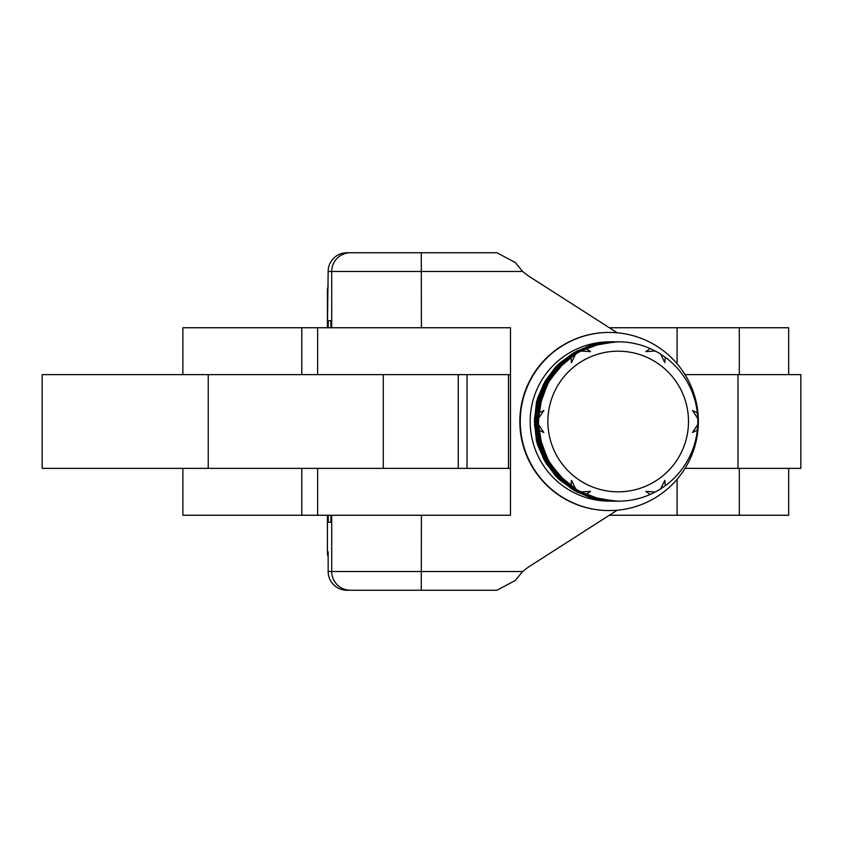 <?xml version="1.0" encoding="UTF-8"?>
<svg xmlns="http://www.w3.org/2000/svg" width="843" height="843" viewBox="0 0 843 843"><rect width="100%" height="100%" fill="white"/><g stroke="black" fill="none" stroke-linecap="round" stroke-linejoin="round"><path stroke-width="1.26" d="M182.878 374.629L182.878 327.748L510.468 327.748L510.468 515.252L182.878 515.252L182.878 468.371M788.658 374.629L788.658 327.748L609.363 327.748M788.658 468.371L788.658 515.252L609.363 515.252M510.468 374.629L317.642 374.629L317.642 327.748L317.642 374.629L42.15 374.629L42.15 468.371L510.468 468.371M608.899 332.437L609.299 332.437A89.063 89.063 -90 0 1 657.319 346.484A89.063 89.063 90 0 1 698.362 421.5A89.063 89.063 0 0 0 609.299 332.437A89.063 89.063 -90 0 0 520.247 421.5A89.063 89.063 -90 0 0 609.299 510.563A89.063 89.063 0 0 0 698.362 421.5A89.063 89.063 90 0 1 657.319 496.516A89.063 89.063 -90 0 1 609.299 510.563L608.899 510.563A89.063 89.063 -90 0 1 519.836 421.5A89.063 89.063 -90 0 1 608.899 332.437M383.27 252.752L496.885 252.752L515.263 262.5L522.639 271.499L328.159 271.499A18.746 18.746 -90 0 1 346.905 252.752L421.268 252.752L421.405 327.748M576.717 351.141L595.738 343.933L613.925 341.815L609.868 341.815A79.685 79.685 90 0 0 530.184 421.5A79.685 79.685 90 0 0 609.868 501.185L613.904 501.185L596.307 499.235A79.685 79.685 -90 0 1 590.869 497.813L611.112 501.142L590.321 497.581L574.241 490.51L559.963 480.057L546.359 463.755L559.225 479.541A79.685 79.685 -90 0 1 555.274 475.547L544.894 461.342L537.75 445.188A79.685 79.685 -90 0 1 536.264 439.772L543.545 458.887L536.274 439.024L534.399 421.5L536.633 403.228L543.914 384.113L536.643 403.976L534.768 421.5L536.991 403.228L544.272 384.113L537.002 403.976L535.126 421.5L537.36 403.228L544.631 384.113L537.37 403.976L535.495 421.5L537.718 403.228L545 384.113L537.729 403.976L535.853 421.5L537.729 439.024L545 458.887L537.718 439.772L535.516 421.5L537.37 439.024L544.631 458.887L537.36 439.772L535.157 421.5L537.002 439.024L544.272 458.887L536.991 439.772L534.789 421.5L536.643 439.024L543.914 458.887L536.633 439.772L534.43 421.5L536.274 403.976L543.566 384.113M576.717 491.869L595.738 499.067L614.273 501.185L596.665 499.235L576.717 491.859M536.601 421.5L538.803 403.228L546.085 384.113L538.814 403.976L536.949 421.5L538.814 439.024L546.085 458.887L538.803 439.772L536.601 421.5M538.498 424.535L538.498 418.465A79.685 79.685 -90 0 0 538.435 421.5L540.268 403.976L547.539 384.113L540.258 403.228L538.055 421.5L539.91 403.976L547.181 384.113L539.899 403.228L537.697 421.5L539.541 403.976L546.812 384.113L539.531 403.228L537.328 421.5L539.183 403.976L546.454 384.113L539.172 403.228L536.97 421.5L539.172 439.772L546.454 458.887L539.183 439.024L537.307 421.5L539.531 439.772L546.812 458.887L539.541 439.024L537.676 421.5L539.899 439.772L547.181 458.887L539.91 439.024L538.034 421.5L540.258 439.772L547.539 458.887L540.268 439.024L538.392 421.5A79.685 79.685 -90 0 0 538.498 424.535L543.819 432.512L538.909 430.141L538.456 424.314L541.701 444.461L548.919 461.342L541.743 445.188L538.097 424.314L541.332 444.461L548.551 461.342L541.375 445.188L537.76 424.292M536.243 421.5L538.445 403.228L545.727 384.113L538.456 403.976L536.58 421.5L538.456 439.024L545.727 458.887L538.445 439.772L536.243 421.5M535.885 421.5L538.087 403.228L545.358 384.113L538.087 403.976L536.222 421.5L538.087 439.024L545.358 458.887L538.087 439.772L535.885 421.5M618.182 491.817A70.317 70.306 90 0 0 688.499 421.5A70.317 70.306 90 0 0 618.182 351.183A70.317 70.306 90 0 0 547.876 421.5A70.317 70.306 90 0 0 618.182 491.817M655.475 491.869L650.238 494.43A79.685 79.685 -90 0 1 586.001 494.43L580.711 491.869L599.742 499.067L617.93 501.185L600.3 499.235L580.353 491.869L599.373 499.067L617.561 501.185L599.942 499.235L579.984 491.859M650.238 494.43L645.791 491.385L655.306 491.975A79.685 79.685 -90 0 0 660.564 488.94L664.853 480.373L665.211 485.779L660.343 489.066M697.73 424.314L697.33 430.141A79.685 79.685 -90 0 1 665.211 485.779M697.33 430.141L692.482 432.512L697.751 424.535A79.685 79.685 -90 0 0 697.751 418.465L692.482 410.488L697.33 412.859L697.73 418.686M660.343 353.934L665.211 357.221A79.685 79.685 -90 0 1 697.33 412.859M665.211 357.221L664.853 362.627L660.564 354.06A79.685 79.685 -90 0 0 655.306 351.025L645.791 351.615L650.238 348.57L655.475 351.131M580.711 351.141L586.001 348.57A79.685 79.685 -90 0 1 650.238 348.57M328.159 571.501L522.639 571.501L515.263 580.5L496.885 590.248L346.905 590.248A18.746 18.746 -90 0 1 328.159 571.501L328.159 551.807L327.411 551.807L327.421 515.252L327.411 551.807L328.159 557.023A18.746 18.746 -90 0 1 327.421 551.807M586.001 348.57L590.521 351.615L580.932 351.025A79.685 79.685 -90 0 0 575.674 354.06L571.449 362.627L571.027 357.221L575.843 353.934L559.973 366.895L548.919 381.658L559.267 367.453L575.484 353.934L559.604 366.895L548.551 381.658L558.898 367.453L575.116 353.934L559.246 366.895L548.192 381.658L540.974 398.539L537.729 418.686L541.375 397.812L548.53 381.658L541.332 398.539L538.097 418.686L541.743 397.812L548.888 381.658L541.701 398.539L538.456 418.686L538.909 412.859A79.685 79.685 -90 0 1 571.027 357.221M538.909 412.859L543.819 410.488L538.498 418.465M575.853 489.056L571.027 485.779A79.685 79.685 -90 0 1 538.909 430.141M571.027 485.779L571.449 480.373L575.674 488.94A79.685 79.685 -90 0 0 580.932 491.975L590.521 491.385L586.001 494.43M537.002 424.314L540.648 445.188L547.802 461.342L558.171 475.547L574.389 489.066L558.519 476.105L547.465 461.342L540.247 444.461L537.033 424.292M572.207 489.066L556.338 476.105L545.284 461.342L538.108 445.188L534.462 424.314L537.708 444.461L544.926 461.342L555.969 476.105L571.849 489.066L555.632 475.547L545.263 461.342L538.066 444.461L534.831 424.314L538.477 445.188L545.621 461.342L538.435 444.461L535.189 424.314L538.835 445.188L545.99 461.342L538.793 444.461L535.558 424.314L539.204 445.188L546.348 461.342L539.162 444.461L535.916 424.314L539.562 445.188L546.717 461.342L539.52 444.461L536.285 424.314L539.931 445.188L547.075 461.342L557.455 475.547L573.661 489.066L557.792 476.105L546.738 461.342L557.086 475.547L573.303 489.066L557.423 476.105L546.369 461.342L556.728 475.547L572.934 489.066L557.065 476.105L546.011 461.342L556.359 475.547L572.576 489.066L556.696 476.105L545.642 461.342L556.001 475.547L572.228 489.056M536.643 424.314L539.889 444.461L547.096 461.342L558.15 476.105L574.03 489.066L557.813 475.547L547.434 461.342L540.289 445.188L536.664 424.292M548.909 463.734L562.513 480.057L576.791 490.51L592.861 497.581L613.651 501.142L593.409 497.813L576.443 490.51L561.765 479.541L548.898 463.755M547.824 463.734L561.417 480.057L575.695 490.51L561.038 479.541L548.171 463.755L561.786 480.057L576.064 490.51L561.406 479.541L548.54 463.755L562.144 480.057L576.422 490.51L592.503 497.581L613.283 501.142L593.05 497.813L576.085 490.51L592.134 497.581L612.924 501.142L592.682 497.813L575.727 490.51L591.775 497.581L612.555 501.142L592.323 497.813L575.358 490.51L591.407 497.581L612.197 501.142L591.955 497.813L575 490.51L591.048 497.581L611.839 501.142L591.596 497.813L574.631 490.51L590.68 497.581L611.47 501.142L591.228 497.813L574.273 490.51L559.594 479.541L546.717 463.755L560.332 480.057L574.61 490.51L559.952 479.541L547.086 463.755L560.69 480.057L574.968 490.51L560.31 479.541L547.455 463.734M578.899 491.859L598.846 499.235L616.444 501.185L597.919 499.067L578.899 491.869M579.984 351.141L599.942 343.765L618.119 341.815M577.803 351.141L597.761 343.765L616.096 341.815L598.488 343.765L578.53 351.131L597.561 343.933L615.748 341.815M579.984 351.131L599.015 343.933L617.202 341.815L599.373 343.933L580.353 351.131L600.3 343.765L617.898 341.815L599.742 343.933L580.711 351.131M577.803 351.131L596.833 343.933L615.358 341.815M577.518 352.49L593.588 345.419L614.378 341.858L594.136 345.187L577.17 352.49L562.492 363.459L549.625 379.245L563.24 362.943L577.518 352.49M577.076 491.859L596.106 499.067L614.294 501.185L598.488 499.235L578.53 491.859M575.337 352.49L591.407 345.419L612.197 341.858L591.955 345.187L575 352.49L591.048 345.419L611.839 341.858L591.596 345.187L574.631 352.49L590.68 345.419L611.47 341.858L591.228 345.187L574.273 352.49L559.594 363.459L546.717 379.245L560.332 362.943L574.61 352.49L559.952 363.459L547.086 379.245L560.69 362.943L574.968 352.49L560.31 363.459L547.444 379.245L561.059 362.943L575.337 352.49L592.323 345.187L612.555 341.858L591.775 345.419L575.695 352.49L592.682 345.187L612.924 341.858L592.134 345.419L576.064 352.49L593.05 345.187L613.283 341.858L592.503 345.419L576.422 352.49L562.144 362.943L548.54 379.245L561.406 363.459L576.085 352.49L561.786 362.943L548.171 379.245L561.038 363.459L575.727 352.49L561.417 362.943L547.813 379.245L560.679 363.459L575.358 352.49M579.626 351.141L598.646 343.933L617.171 341.815L599.573 343.765L579.626 351.131M577.444 351.141L596.465 343.933L614.99 341.815M577.149 352.49L593.23 345.419L614.01 341.858L593.778 345.187L576.812 352.49L562.133 363.459L549.267 379.245L562.871 362.943L577.149 352.49M574.768 353.944L558.54 367.453L548.161 381.658L541.016 397.812L537.37 418.686L540.605 398.539L547.824 381.658L558.877 366.895L574.757 353.934M572.587 353.944L556.359 367.453L545.99 381.658L557.065 366.895L572.955 353.944M572.934 353.934L556.728 367.453L546.348 381.658L557.423 366.895L573.303 353.934L557.086 367.453L546.717 381.658L557.792 366.895L573.661 353.934L557.455 367.453L547.075 381.658L539.931 397.812L536.285 418.686L539.52 398.539L546.738 381.658L539.562 397.812L535.916 418.686L539.162 398.539L546.369 381.658L539.204 397.812L535.558 418.686L538.793 398.539L546.011 381.658L538.835 397.812L535.189 418.686L538.435 398.539L545.642 381.658L556.001 367.453L572.228 353.944M547.802 381.658L558.171 367.453L574.389 353.934L558.519 366.895L547.465 381.658L540.247 398.539L537.002 418.686L540.648 397.812L547.802 381.658M572.576 353.934L556.696 366.895L545.642 381.658L538.477 397.812L534.831 418.686L538.066 398.539L545.284 381.658L555.632 367.453L571.849 353.934L555.969 366.895L544.926 381.658L537.708 398.539L534.462 418.686L538.108 397.812L545.263 381.658L556.338 366.895L572.207 353.934M579.257 491.869L598.288 499.067L616.813 501.185L599.215 499.235L579.257 491.859M614.01 501.142L593.778 497.813L576.812 490.51L562.133 479.541L549.267 463.755L562.871 480.057L577.149 490.51L593.23 497.581L614.01 501.142M577.444 491.859L596.465 499.067L614.652 501.185L597.034 499.235L577.076 491.869M578.172 351.141L597.192 343.933L615.379 341.815M575.674 354.06L563.967 362.943L550.353 379.245L563.219 363.459L577.898 352.49L593.946 345.419L614.737 341.858L594.505 345.187L577.539 352.49L562.861 363.459L549.984 379.245L563.598 362.943L577.876 352.49L594.863 345.187L615.105 341.858L594.315 345.419L580.932 351.025M537.391 424.292L541.016 445.188L548.161 461.342L558.54 475.547L574.757 489.066L558.877 476.105L547.824 461.342L540.605 444.461L537.37 424.314M577.444 491.869L597.392 499.235L614.99 501.185M578.172 351.131L598.119 343.765L615.717 341.815M579.626 491.869L598.646 499.067L617.171 501.185L599.573 499.235L579.626 491.859M575.843 489.066L559.973 476.105L548.919 461.342L559.267 475.547L575.484 489.066L559.604 476.105L548.551 461.342L558.898 475.547L575.116 489.066L559.246 476.105L548.192 461.342L540.974 444.461L537.729 424.314M549.636 463.734L563.24 480.057L577.518 490.51L593.588 497.581L614.378 501.142L594.136 497.813L577.17 490.51L562.492 479.541L549.625 463.755M547.813 463.755L560.679 479.541L575.358 490.51L561.059 480.057L547.444 463.755M616.444 341.815L598.846 343.765L578.899 351.131L597.919 343.933L616.444 341.815M580.932 491.975L594.315 497.581L615.105 501.142L594.863 497.813L577.898 490.51L593.946 497.581L614.737 501.142L594.505 497.813L577.539 490.51L562.861 479.541L549.984 463.755L563.598 480.057L577.876 490.51L563.219 479.541L550.353 463.755L563.967 480.057L575.674 488.94M577.803 491.859L597.761 499.235L615.358 501.185M543.545 384.113L536.264 403.228A79.685 79.685 -90 0 1 537.75 397.812L544.894 381.658L555.274 367.453A79.685 79.685 -90 0 1 559.225 363.459L546.359 379.245L559.963 362.943L574.241 352.49L590.321 345.419L611.112 341.858L590.869 345.187A79.685 79.685 -90 0 1 596.307 343.765L614.631 341.815L597.034 343.765L577.076 351.131L596.106 343.933L614.294 341.815L596.665 343.765L576.717 351.131M615.021 501.185L596.833 499.067L577.803 491.869M618.119 501.185L599.015 499.067L579.984 491.869M615.379 501.185L597.192 499.067L578.172 491.869L598.119 499.235L615.717 501.185M547.096 381.658L558.15 366.895L574.03 353.934L557.813 367.453L547.434 381.658L540.289 397.812L536.643 418.686L539.889 398.539L547.096 381.658M576.443 352.49L593.409 345.187L613.651 341.858L592.861 345.419L576.791 352.49L562.513 362.943L548.898 379.245L561.765 363.459L576.443 352.49M579.257 351.131L598.288 343.933L616.813 341.815L599.215 343.765L579.257 351.141M577.444 351.131L597.392 343.765L615 341.815M615.748 501.185L597.561 499.067L578.53 491.869M330.909 515.252L330.856 522.281L328.275 522.281L328.222 515.252M522.639 271.499L528.055 275.703L617.234 332.795M617.234 510.205L528.055 567.297L522.639 571.501M327.411 291.193L328.159 285.977A18.746 18.746 -90 0 0 327.421 291.193L327.411 327.748L328.159 271.499M328.222 327.748L328.275 320.719L330.856 320.719L330.909 327.748M508.445 468.371L508.445 374.629M458.265 468.371L458.265 374.629M383.27 468.371L383.27 374.629M685.032 468.371L800.85 468.371L800.85 374.629L685.032 374.629M317.642 515.252L317.642 468.371L317.642 515.252M301.783 374.629L301.783 327.748M739.3 374.629L739.3 327.748M677.098 363.733L677.098 327.748M301.783 515.252L301.783 468.371M677.098 515.252L677.098 479.267M739.3 515.252L739.3 468.371M350.456 590.248A18.746 18.746 90 0 1 331.71 571.501L331.71 515.252M421.268 590.248L421.405 515.252M331.71 327.748L331.71 271.499A18.746 18.746 90 0 1 350.456 252.752M208.242 468.371L208.242 374.629M737.994 468.371L737.994 374.629M467.033 468.371L467.033 374.629"/></g></svg>
